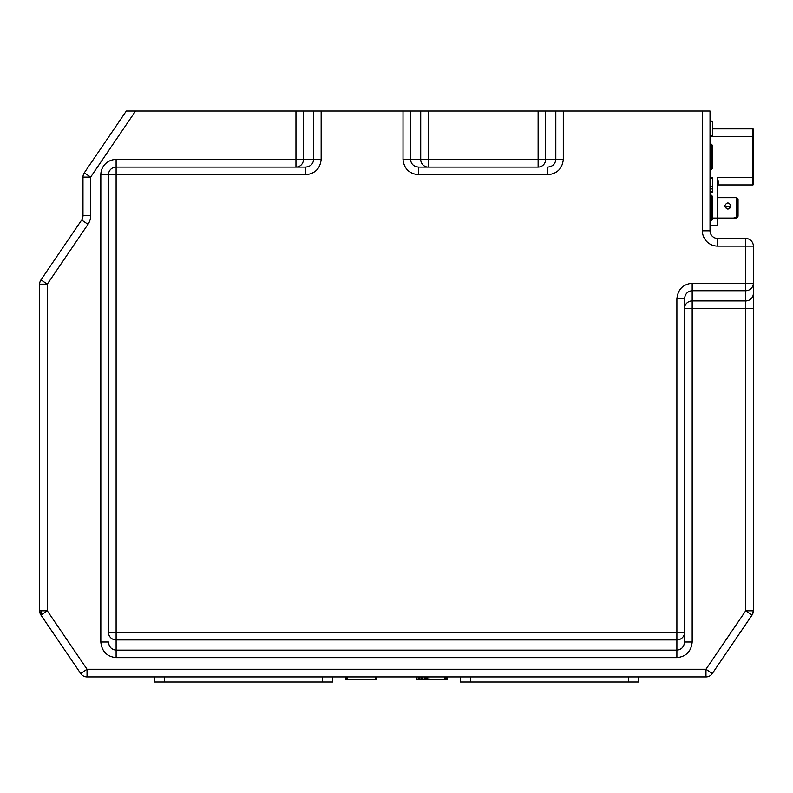 <?xml version="1.0" encoding="UTF-8"?>
<svg xmlns="http://www.w3.org/2000/svg" width="793" height="793" viewBox="0 0 793 793"><rect width="100%" height="100%" fill="white"/><g stroke="black" fill="none" stroke-linecap="round" stroke-linejoin="round"><path stroke-width="1.19" d="M712.57 145.426L712.57 168.374L711.291 169.643L711.291 144.157L712.57 145.426M710.022 221.138L710.022 225.212A0.506 0.506 0 0 0 710.528 225.718L717.159 225.718A0.506 0.506 0 0 0 717.665 225.212A0.506 0.506 0 0 1 717.159 225.718A0.506 0.506 0 0 0 717.665 225.212A0.506 0.506 0 0 1 717.159 225.718A0.506 0.506 0 0 0 717.665 225.212L717.665 181.24L718.171 180.992L717.159 177.295L752.844 177.295L752.844 128.862L712.57 128.862M712.57 218.075L717.159 218.075L717.159 177.295L717.665 181.24L718.171 180.992L718.171 184.938A0.506 0.506 0 0 0 717.665 185.453A0.506 0.506 0 0 1 718.171 184.938A0.506 0.506 0 0 0 717.665 185.453A0.506 0.506 0 0 1 718.171 184.938A0.506 0.506 0 0 0 717.665 185.453A0.506 0.506 0 0 1 718.171 184.938L752.844 184.938A0.506 0.506 0 0 0 753.35 184.432A0.506 0.506 0 0 1 752.844 184.938L752.844 177.295L753.35 177.295L753.35 184.432L753.35 129.368A0.506 0.506 0 0 0 752.844 128.862A0.506 0.506 0 0 1 753.35 129.368A0.506 0.506 0 0 0 752.844 128.862A0.506 0.506 0 0 1 753.35 129.368A0.506 0.506 0 0 0 752.844 128.862A0.506 0.506 0 0 1 753.35 129.368L753.35 136.505L712.57 136.505M711.291 220.623L711.291 195.137L712.57 196.406L712.57 219.354L711.291 220.623L710.022 220.623L710.022 225.212A0.506 0.506 0 0 0 710.528 225.718L710.528 220.623M712.57 135.97L712.57 136.594L710.022 136.594L710.022 144.157L711.291 144.157M711.291 169.643L710.022 169.643L710.022 177.285L712.57 177.295L712.57 192.679L710.022 192.679M712.57 192.253L712.57 192.877L710.022 192.877L710.022 195.137L711.291 195.137M717.665 221.138L717.665 225.212A0.506 0.506 0 0 1 717.159 225.718L717.159 218.075L736.786 218.075L734.229 218.075L734.229 217.341L736.786 217.341L736.786 197.685L734.229 197.685M712.292 673.535A7.643 7.643 0 0 1 705.968 676.885A7.643 7.643 0 0 0 712.292 673.535L752.022 615.1L712.292 673.535L705.968 669.233L705.968 676.885A7.643 7.643 0 0 0 712.292 673.535A7.643 7.643 0 0 1 705.968 676.885L87.032 676.885L87.032 669.233L47.293 610.808L39.65 610.808L39.65 284.152A7.643 7.643 0 0 1 40.978 279.85L81.659 220.018A7.643 7.643 0 0 0 82.978 215.726L82.978 177.097A7.643 7.643 0 0 1 84.306 172.795L126.315 111.02L710.022 111.02L710.022 230.822A7.643 7.643 0 0 0 717.665 238.465L745.707 238.465L745.707 283.23L692.18 283.23L692.18 290.714C687.561 291.229 685.013 293.945 684.528 298.852L684.528 632.427A7.643 7.484 180 0 1 676.885 639.921L116.115 639.921L116.115 650.121C111.506 649.606 108.958 646.9 108.472 641.993L100.82 641.993C101.801 651.41 106.896 656.614 116.115 657.615L116.115 650.121L676.885 650.121L676.885 632.427L684.528 632.427L684.528 641.993C684.042 646.9 681.494 649.606 676.885 650.121L676.885 657.615L116.115 657.615M447.47 676.885L447.47 679.432L416.414 679.432L416.414 676.885M447.5 679.432L447.5 676.885L447.47 679.432M428.954 676.885L428.954 679.432M444.427 676.885L444.427 679.432M445.894 676.885L445.894 679.432M445.953 676.885L445.953 679.432M345.5 676.885L345.5 679.432L346.838 679.432L346.838 676.885M347.047 676.885L346.838 679.432M347.493 676.885L347.047 679.432M376.566 676.885L376.566 679.432L347.493 679.432M684.528 632.427L684.528 641.993L692.18 641.993L692.18 308.408L745.707 308.408L745.707 610.808L752.022 615.1L753.35 610.808L745.707 610.808L705.968 669.233L87.032 669.233L80.708 673.535A7.643 7.643 0 0 0 87.032 676.885A7.643 7.643 0 0 1 80.708 673.535L40.978 615.1L47.293 610.808L47.293 284.152L87.983 224.32L81.659 220.018M752.022 615.1A7.643 7.643 0 0 0 753.35 610.808A7.643 7.643 0 0 1 753.35 611.056A7.643 7.643 0 0 0 753.35 610.808A7.643 7.643 0 0 1 752.022 615.1L753.35 610.808L753.35 283.23L745.707 283.23L745.707 290.714A7.643 7.484 0 0 0 753.35 283.23L753.35 246.117A7.643 7.643 0 0 0 745.707 238.465A7.643 7.643 0 0 1 753.35 246.117L717.665 246.117A15.295 15.295 0 0 1 702.37 230.822L702.37 111.02M692.18 308.408L684.528 308.408A7.643 7.484 180 0 1 692.18 300.924L745.707 300.924L745.707 308.408L753.35 308.408L753.35 293.44A7.643 7.484 180 0 1 745.707 300.924L745.707 290.714L692.18 290.714L692.18 308.408M321.155 111.02L321.155 159.452C320.154 168.671 314.95 173.766 305.533 174.747L305.533 167.095L116.115 167.095A7.643 7.643 0 0 0 108.472 174.747L108.472 632.427A7.643 7.484 -0 0 0 116.115 639.921L116.115 632.427L108.472 632.427L108.472 174.747A7.643 7.643 0 0 1 116.115 167.095A7.643 7.643 0 0 0 108.472 174.747A7.643 7.643 0 0 1 116.115 167.095A7.643 7.643 0 0 0 108.472 174.747L100.82 174.747L100.82 641.993M321.155 159.452L313.661 159.452C313.146 164.062 310.44 166.609 305.533 167.095L116.115 167.095L116.115 159.452A15.295 15.295 0 0 0 100.82 174.747M40.978 279.85A7.643 7.643 0 0 0 39.65 284.152L47.293 284.152L40.978 279.85M40.978 615.1A7.643 7.643 0 0 1 39.65 610.808A7.643 7.643 0 0 0 40.978 615.1A7.643 7.643 0 0 1 39.65 610.808A7.643 7.643 0 0 0 40.978 615.1L40.978 610.808M305.533 174.747L116.115 174.747L116.115 632.427L676.885 632.427L676.885 298.852L684.528 298.852M563.298 111.02L563.298 159.452C562.306 168.671 557.102 173.766 547.676 174.747L547.676 167.095C552.582 166.609 555.298 164.062 555.814 159.452L555.814 111.02M563.298 159.452L545.604 159.452A7.643 7.484 -90 0 1 538.12 167.095L418.645 167.095C413.738 166.609 411.032 164.062 410.516 159.452L403.022 159.452C404.024 168.671 409.228 173.766 418.645 174.747L418.645 167.095L428.21 167.095L418.645 167.095M545.604 111.02L545.604 159.452L538.12 159.452L538.12 167.095L428.21 167.095A7.643 7.484 90 0 1 420.716 159.452L410.516 159.452L410.516 111.02M710.022 186.672L712.57 186.672M710.022 178.425L712.57 178.425M710.022 177.285L712.57 177.414M710.022 121.131L712.57 121.131L712.57 136.446L710.022 136.446M710.022 121.002L712.57 121.131M638.652 676.885L638.652 681.98L460.227 681.98L460.227 676.885M332.773 676.885L332.773 681.98L154.348 681.98L154.348 676.885M736.786 217.341L738.055 216.063L738.055 198.954L736.786 197.685L717.665 197.685M738.055 216.063L736.786 218.075M724.673 205.932C726.794 210.076 728.926 210.076 731.047 205.932C728.926 201.997 726.794 201.997 724.673 205.932M730.383 207.875C728.698 206.2 727.022 206.2 725.337 207.875M736.975 197.873L738.055 198.954M734.229 218.075L734.229 217.341M710.528 136.594L710.528 144.157M710.528 169.643L710.528 177.285M710.528 192.877L710.528 195.137M446.489 676.885L446.489 679.432M446.737 676.885L446.737 679.432M446.994 676.885L446.994 679.432M447.311 676.885L447.311 679.432M416.979 676.885L416.979 679.432M418.625 676.885L418.625 679.432M419.913 676.885L419.913 679.432M421.212 676.885L421.212 679.432M422.669 676.885L422.669 679.432M424.265 676.885L424.265 679.432M424.82 676.885L424.82 679.432M425.375 676.885L425.375 679.432M425.92 676.885L425.92 679.432M426.465 676.885L426.465 679.432M427.506 676.885L427.506 679.432M444.536 676.885L444.536 679.432M444.903 676.885L444.903 679.432M445.408 676.885L445.408 679.432M446.221 676.885L446.221 679.432M345.599 676.885L345.599 679.432M345.907 676.885L345.907 679.432M346.303 676.885L346.303 679.432M375.505 676.885L375.505 679.432M376.001 676.885L376.001 679.432M376.318 676.885L376.318 679.432M376.497 676.885L376.497 679.432M692.18 641.993C691.199 651.41 686.104 656.614 676.885 657.615M295.967 111.02L295.967 159.452L303.461 159.452A7.643 7.484 90 0 1 295.967 167.095L295.967 159.452L116.115 159.452M87.983 224.32A15.295 15.295 0 0 0 90.63 215.726L90.63 177.097L135.563 111.02M313.661 111.02L313.661 159.452L303.461 159.452L303.461 111.02M82.978 177.097L90.63 177.097L84.306 172.795M90.63 215.726L82.978 215.726M676.885 298.852C677.856 289.425 682.951 284.221 692.18 283.23M547.676 174.747L418.645 174.747M403.022 111.02L403.022 159.452M538.12 111.02L538.12 159.452L420.716 159.452L420.716 111.02M428.21 167.095L428.21 111.02M702.37 230.822L710.022 230.822M116.115 167.095L116.115 174.747L108.472 174.747M717.665 246.117L717.665 238.465M710.022 191.609L712.57 191.609M710.022 188.912L712.57 188.912M710.022 177.86L712.57 177.86M710.022 121.557L712.57 121.557M710.022 135.91L712.57 135.91M628.452 676.885L628.452 681.98M470.418 676.885L470.418 681.98M322.582 676.885L322.582 681.98M164.547 676.885L164.547 681.98M717.159 200.867L717.665 200.361M717.159 205.328L717.665 204.822M738.055 216.796L736.975 217.887"/></g></svg>
